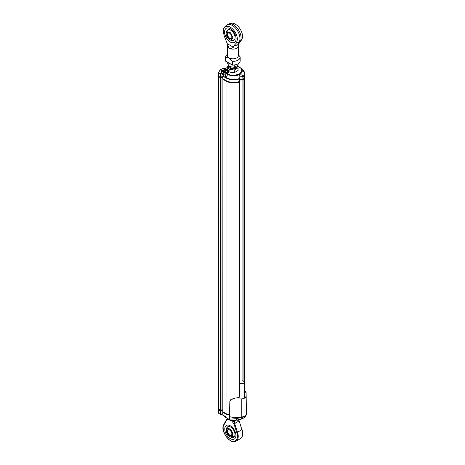 <?xml version="1.0" encoding="UTF-8"?>
<svg xmlns="http://www.w3.org/2000/svg" width="465" height="465" viewBox="0 0 465 465"><rect width="100%" height="100%" fill="white"/><g stroke="black" fill="none" stroke-linecap="round" stroke-linejoin="round"><path stroke-width="0.7" d="M218.724 76.597L220.3 77.765L220.985 77.765L220.985 410.293L222.014 409.7L222.845 410.182M220.985 77.765L222.014 77.173L222.014 409.7M222.014 77.173L222.845 77.649M222.933 78.788L222.845 411.763L226.025 413.6A10.91 6.301 0 0 0 228.513 414.675M222.845 79.236L226.025 81.073A10.91 6.301 0 0 0 239.394 82.003L239.44 81.916A2.639 1.523 180 0 1 239.33 81.741M239.452 80.683A2.639 1.523 180 0 1 242.916 79.91L243.067 79.881A10.91 6.301 0 0 0 244.648 76.615A10.91 6.301 0 0 0 244.637 76.37M218.672 409.154L220.3 410.293L220.985 410.293M220.3 77.765L220.3 410.293M222.985 411.845L222.985 412.24L226.13 414.053A10.788 6.231 0 0 0 227.414 414.687M222.845 410.578L222.032 409.712M222.032 410.107L220.951 410.729L220.951 410.293M220.951 410.729L220.369 410.729L220.369 410.293M220.369 410.729L218.777 409.81L218.777 409.415M223.246 415.262A2.79 1.61 0 0 0 223.409 415.652A2.79 1.61 0 0 0 224.043 416.216A2.79 1.61 0 0 0 225.374 416.646M224.182 416.291A2.424 1.401 0 0 0 224.304 416.367A2.424 1.401 0 0 0 225.374 416.727M241.91 380.765A2.546 1.471 180 0 1 244.247 382.23A2.546 1.471 180 0 1 242.317 383.654A2.546 1.471 180 0 1 239.452 382.916M235.819 420.25L233.831 420.866L231.489 420.709L228.774 419.79L228.425 418.942M228.774 419.145L228.774 419.79M233.831 420.546L233.831 420.866M230.344 425.812A7.876 4.551 60 0 1 235.493 432.752A7.876 4.551 60 0 1 234.284 439.07A7.876 4.551 60 0 1 226.409 434.519A7.876 4.551 60 0 1 226.409 425.423A7.876 4.551 60 0 1 230.344 425.812M230.419 436.827A6.062 3.499 -120 0 0 233.721 437.292A6.062 3.499 -120 0 0 234.651 432.438A6.062 3.499 -120 0 0 230.692 427.097A6.062 3.499 -120 0 0 227.658 426.8A6.062 3.499 -120 0 0 226.414 429.887M229.489 429.968A3.395 1.959 -120 0 0 227.089 431.351A3.395 1.959 -120 0 0 229.489 435.513A3.395 1.959 -120 0 0 231.89 434.124A3.395 1.959 -120 0 0 229.489 429.968L229.489 429.968M229.623 430.049A3.028 1.75 -120 0 0 228.228 429.968A3.028 1.75 -120 0 0 228.228 433.467A3.028 1.75 -120 0 0 231.262 435.217A3.028 1.75 -120 0 0 231.884 433.973M234 420.837L235.383 423.133L238.266 421.464L237.493 419.918M228.763 419.354L226.786 419.663L223.915 425.022C221.311 427.928 225.781 438.658 230.344 440.46C234.906 443.93 239.382 438.361 236.778 432.45L233.907 423.772L235.383 423.133M230.344 438.675A7.876 4.551 60 0 1 225.2 431.735A7.876 4.551 60 0 1 226.409 425.423A7.876 4.551 60 0 1 234.284 429.968A7.876 4.551 60 0 1 234.284 439.07A7.876 4.551 60 0 1 230.344 438.675M222.95 411.821L222.863 412.269L226.653 414.454L228.978 414.524M218.742 409.63L218.62 413.28M218.69 409.857L220.317 410.798L220.317 414.263L218.69 413.321L218.62 409.758M220.317 410.798L222.032 410.206L222.845 410.676M222.863 413.455L222.032 412.978L222.032 410.206M244.648 391.46L245.305 391.082L245.991 391.914L244.526 392.756A10.91 6.301 180 0 1 244.247 393.518M239.492 397.18A10.91 6.301 180 0 1 235.348 398.057L230.936 399.371L233.889 398.9A14.339 8.277 0 0 0 236.017 398.964A1212.377 699.959 180 0 1 241.23 398.906A4.859 2.807 0 0 0 246.002 396.151A1212.377 699.959 180 0 1 246.101 393.146L246.398 411.455A14.63 8.446 0 0 0 246.398 411.275A14.63 8.446 0 0 0 246.398 411.194L246.107 392.89A14.339 8.277 180 0 1 246.101 393.146M222.863 412.269L222.863 415.042L225.374 416.489L225.374 417.181L229.135 419.354L229.664 419.198L229.565 413.513A4.243 2.447 60 0 1 228.774 414.67A4.243 2.447 60 0 1 226.653 414.454M222.863 414.774L222.514 414.972L221.003 414.1L221.003 410.798M221.003 414.1L220.317 414.263L222.032 415.251L222.514 414.972M245.991 391.914A14.339 8.277 180 0 1 246.107 392.89M241.23 398.906L241.23 417.384A5.15 2.976 0 0 0 246.293 414.46A1212.086 699.79 0 0 1 246.398 411.455L246.398 412.438M229.565 413.513L229.838 401.237L230.936 399.371M229.664 416.692A14.63 8.446 0 0 0 236.022 417.442L236.017 398.964M229.664 419.198L236.022 418.686L236.022 417.442A1212.086 699.79 0 0 1 241.23 417.384L246.014 415.466L246.293 414.687L246.002 396.151M236.685 420.081L241.905 419.006L241.23 417.611L236.022 418.686L236.685 420.081L231.477 420.703L229.135 419.354M241.905 419.006L244.567 417.471M246.398 412.693L246.293 414.687M229.03 71.779A3.214 1.854 180 0 1 228.269 72.47L226.042 73.761L225.356 75.161L225.356 77.388L222.845 75.94L222.845 78.742L226.025 80.579A10.91 6.301 0 0 0 239.394 81.509L239.44 78.876M222.845 77.55L222.014 77.074L222.014 76.678L222.845 77.155M223.212 73.214L222.014 73.906L222.014 76.678L220.3 77.271L218.672 76.33L218.672 72.866L220.3 73.807L220.3 77.271M243.067 79.387A10.91 6.301 0 0 0 244.648 76.121L244.648 73.522A10.91 6.301 180 0 1 243.067 76.789L242.916 79.416A2.639 1.523 180 0 0 239.452 80.183M222.014 73.906L223.874 74.981L222.845 75.94M227.693 67.262L225.967 68.256A1.215 0.698 180 0 1 225.112 68.465L223.293 68.465A0.605 0.349 180 0 0 222.863 68.564L220.212 69.797L218.672 72.47M239.394 81.509L239.219 76.969L242.823 76.551L242.916 79.416M239.411 78.521L239.219 77.016M220.985 77.271L220.985 73.97L222.497 71.348L224.072 70.442A2.726 1.575 180 0 1 224.798 70.139M220.212 69.797L222.014 70.837L220.3 73.807L220.985 73.97M222.497 71.348L222.014 70.837L223.729 69.849A3.214 1.854 180 0 1 227.99 69.704M226.862 73.284L228.042 73.97C230.437 75.714 234.232 75.714 239.434 73.97C242.463 70.965 242.463 68.773 239.434 67.39L238.429 66.605L237.813 66.96M239.434 67.39A0.605 0.349 -60 0 1 239.771 67.384A8.533 4.929 180 0 1 240.853 68.146L242.724 69.779A10.782 6.225 180 0 1 242.951 76.452L242.916 76.812M225.356 77.178L226.118 77.62A10.782 6.225 180 0 0 239.341 78.533C238.034 75.161 241.358 73.203 242.951 76.452L242.823 76.551M227.199 70.139A2.726 1.575 180 0 1 228.518 70.947M228.67 71.232A2.726 1.575 180 0 1 228.728 71.558A2.726 1.575 180 0 1 227.931 72.668M222.968 78.812L222.968 79.207L226.112 81.02A10.788 6.231 0 0 0 239.33 81.945L239.33 81.532M222.014 77.074L220.933 77.696L220.933 77.271M220.933 77.696L220.352 77.696L220.352 77.271M220.352 77.696L218.759 76.777L218.759 76.382M242.963 79.422L242.963 79.846A10.788 6.231 0 0 0 244.468 77.254M242.963 79.846A2.761 1.593 0 0 0 239.452 80.526M234.296 70.012L238.103 67.809L238.103 70.459L234.296 72.662L231.343 72.534L229.088 71.854L227.693 68.849L227.693 66.199L229.088 69.204L234.296 70.012L234.296 72.662M235.894 66.722A3.028 1.75 180 0 1 235.755 67.047A3.028 1.75 180 0 1 232.698 68.21A3.028 1.75 180 0 1 229.931 66.82M229.088 71.854L229.088 69.204M238.103 67.809L237.319 65.786M228.478 65.53L227.693 66.199M237.057 65.984A4.243 2.447 180 0 1 232.913 68.913A4.243 2.447 180 0 1 228.734 66.001M238.103 63.874L238.103 65.117L234.296 67.315L229.088 66.512L227.693 63.507L227.693 62.391M228.809 63.037L229.088 66.512M234.296 65.094L234.296 67.315M229.088 63.862L230.146 63.81M224.217 74.784A2.424 1.401 0 0 0 224.287 74.819A2.424 1.401 0 0 0 225.356 75.179M225.386 75.103A2.79 1.61 180 0 1 224.031 74.673A2.79 1.61 180 0 1 223.95 74.627A2.79 1.61 180 0 1 223.212 73.534L223.212 71.657A2.79 1.61 180 0 1 224.031 70.517M227.141 73.121A2.79 1.61 180 0 1 223.212 71.657M227.78 70.407A2.424 1.401 180 0 1 227.67 72.371A2.424 1.401 180 0 1 224.264 72.337A2.424 1.401 180 0 1 224.287 70.366A2.424 1.401 180 0 1 227.716 70.366A2.424 1.401 180 0 1 227.78 70.407M225.659 70.488L227.129 70.756L227.472 71.622L226.339 72.226L224.868 71.959L224.531 71.093L225.659 70.488L225.659 72.104M227.129 71.802L227.129 70.756M227.443 45.983L227.443 55.678A5.452 3.15 0 0 0 229.042 57.904A5.452 3.15 0 0 0 234.988 58.584A5.452 3.15 0 0 0 238.353 55.678L238.353 45.983A5.452 3.15 180 0 1 236.755 48.209A5.452 3.15 180 0 1 229.042 48.209L224.182 35.863L223.264 31.3A9.992 5.772 60 0 1 223.671 28.807A9.992 5.772 60 0 1 231.529 28.034A9.992 5.772 60 0 1 237.394 39.461L236.476 42.96L234.029 45.558L233.395 47.238C231.965 48.377 230.512 48.697 229.042 48.209A5.452 3.15 180 0 1 227.443 45.983L227.356 44.652M238.708 43.908L237.481 45.088L234.029 45.558M227.443 54.382A7.271 4.197 0 0 0 225.624 57.16A7.271 4.197 0 0 0 225.641 57.422L229.042 57.904L232.442 61.351A7.271 4.197 0 0 0 240.173 57.16A7.271 4.197 0 0 0 240.155 56.899L238.353 54.736M227.257 43.693L233.395 47.238M230.326 28.702A8.184 4.726 -120 0 0 226.24 28.295A8.184 4.726 -120 0 0 226.24 37.746A8.184 4.726 -120 0 0 234.418 42.466A8.184 4.726 -120 0 0 235.674 35.91A8.184 4.726 -120 0 0 230.326 28.702M238.353 45.983L238.754 43.832L237.481 45.088L234.139 45.407M238.685 43.937L242.131 38.99L242.538 36.497A9.992 5.772 -120 0 0 233.105 23.36C232.442 22.93 230.762 23.221 228.071 24.227A10.788 6.231 60 0 1 236.389 27.121A10.788 6.231 60 0 1 241.097 37.973A10.788 6.231 60 0 1 240.103 41.751L237.627 44.832L238.964 42.402L236.476 42.96M232.442 61.351L232.605 65.106M225.641 57.422L225.641 61.084L225.996 61.293M234.447 42.455A8.184 4.726 60 0 1 230.384 42.03A8.184 4.726 60 0 1 225.048 34.846A8.184 4.726 60 0 1 226.263 28.284M231.297 40.327A6.062 3.499 -120 0 0 233.819 40.368A6.062 3.499 -120 0 0 235.075 37.589A6.062 3.499 -120 0 0 232.424 31.492A6.062 3.499 -120 0 0 227.757 29.87A6.062 3.499 -120 0 0 226.531 32.073M226.31 32.515L230.594 32.782L232.901 37.857L230.803 40.292L227.112 37.386L226.042 33.899L226.31 32.515L228.518 29.609M231.872 37.264A3.395 1.959 60 0 1 229.472 38.647A3.395 1.959 60 0 1 227.071 34.491A3.395 1.959 60 0 1 229.472 33.108A3.395 1.959 60 0 1 231.872 37.264M229.605 33.189A3.028 1.75 -120 0 0 228.21 33.102A3.028 1.75 -120 0 0 227.583 34.491A3.028 1.75 -120 0 0 228.908 37.543A3.028 1.75 -120 0 0 231.245 38.351A3.028 1.75 -120 0 0 231.866 37.107M226.025 81.073L226.025 413.6M239.394 82.003L239.394 397.215M239.44 81.974L239.44 397.197L239.452 81.945M242.916 79.91L242.916 380.94M243.067 79.881L243.067 380.986M218.672 76.824L218.672 409.351M226.13 413.658L226.13 414.053M229.518 436.437A4.621 2.668 60 0 1 226.438 429.805A4.621 2.668 60 0 1 229.565 428.928A4.621 2.668 60 0 1 232.796 434.014A4.621 2.668 60 0 1 230.501 436.85A4.621 2.668 60 0 1 229.565 436.466M229.489 436.344C228.013 435.699 226.972 433.897 226.362 430.939C226.972 428.678 228.013 428.073 229.489 429.131C230.966 429.782 232.006 431.584 232.61 434.543C232.006 436.804 230.966 437.402 229.489 436.344M238.266 421.464L239.01 421.034A3.639 2.098 -120 0 0 238.394 419.732M236.778 432.45L237.51 432.241A10.608 6.121 60 0 1 236.034 441.209L240.405 438.681A10.608 6.121 -120 0 0 241.881 429.718L239.179 420.854L241.881 429.718L237.51 432.241L234.639 423.563A3.639 2.098 60 0 0 232.814 420.86M230.843 420.558L231.93 421.185A0.546 0.314 -60 0 1 232.047 420.796M226.786 419.663A0.546 0.419 -151.8 0 1 226.821 419.046A3.639 2.098 60 0 1 227.327 418.506A3.639 2.098 60 0 1 227.519 418.419M238.632 419.68L239.051 420.802M231.93 421.185L233.907 423.772M223.95 424.411A0.546 0.419 28.2 0 0 223.915 425.022M235.348 398.057L233.889 398.9M239.452 81.451L239.394 78.91A10.91 6.301 180 0 1 226.025 77.975L226.025 80.579M222.845 76.138L226.025 77.975A0.605 0.349 120 0 1 226.118 77.62L227.705 74.354A8.533 4.929 180 0 0 239.138 74.685A8.533 4.929 180 0 0 240.853 68.146L239.702 67.344M244.253 71.843A10.91 6.301 180 0 1 244.648 73.522L242.724 69.779M223.729 69.849L224.287 70.366M228.042 73.97A0.605 0.349 120 0 0 227.705 74.354L226.356 73.575M226.112 80.625L226.112 81.02M225.624 57.16L225.624 60.822A7.271 4.197 0 0 0 225.641 61.084L232.442 65.013A7.271 4.197 0 0 0 240.173 60.822C239.992 63.356 237.441 64.809 232.512 65.17L225.746 61.27M241.242 40.699L238.964 42.402A10.788 6.231 -120 0 0 239.957 38.63A10.788 6.231 -120 0 0 235.249 27.772A10.788 6.231 -120 0 0 226.937 24.883L228.071 24.227M244.648 76.615L244.648 392.687M218.602 76.725L218.602 409.252M218.742 409.392L218.742 409.758M244.247 382.23L244.247 398.261M234.377 436.693L230.501 436.85L229.536 436.455C227.106 434.647 226.077 432.433 226.438 429.805L228.507 426.527M236.034 441.209C231.152 445.319 219.544 430.916 223.816 424.545L226.688 419.18L227.501 418.407M240.405 438.681C242.835 436.926 243.381 433.88 242.05 429.532M246.398 412.565L246.398 411.275M246.014 415.466L244.456 417.768M218.602 72.709L218.602 76.231M218.724 76.359L218.724 76.725M240.173 57.16L240.173 60.822M223.671 28.807C223.648 27.999 224.734 26.691 226.937 24.883M225.641 61.113L225.624 60.822M230.803 40.292L234.418 39.839"/></g></svg>
